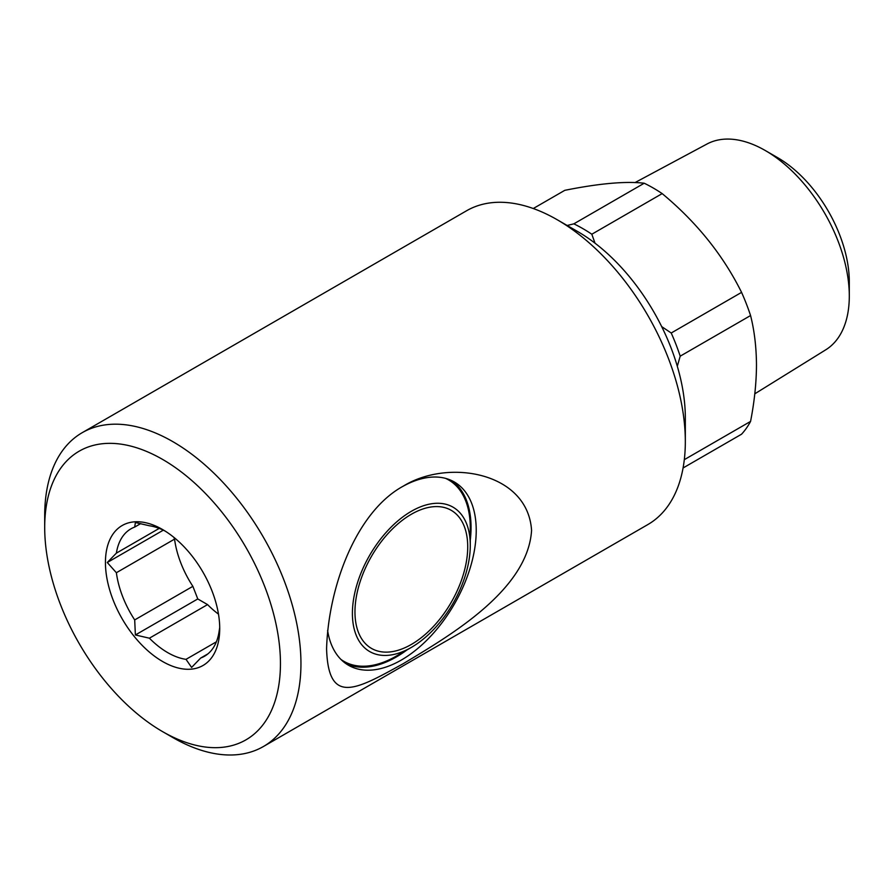 <?xml version="1.0" encoding="UTF-8"?>
<svg xmlns="http://www.w3.org/2000/svg" width="894" height="894" viewBox="0 0 894 894"><rect width="100%" height="100%" fill="white"/><g stroke="black" fill="none" stroke-linecap="round" stroke-linejoin="round"><path stroke-width="1.34" d="M467.718 546.804A79.722 46.03 120 0 0 411.341 514.262A79.722 46.03 120 0 0 354.963 611.898A79.722 46.03 120 0 0 411.341 644.451A79.722 46.03 120 0 0 467.718 546.804M396.221 656.14L411.341 647.412A83.354 48.12 -60 0 1 352.404 613.385A83.354 48.12 -60 0 1 411.341 511.301A83.354 48.12 -60 0 1 470.278 545.329A83.354 48.12 -60 0 1 411.341 647.412L396.221 656.14A104.732 60.468 -60 0 1 341.005 659.481M219.723 627.432L219.019 631.98A73.565 42.476 60 0 1 204.48 656.263A73.565 42.476 60 0 1 200.703 658.029L191.607 667.427L186.019 659.347A73.565 42.476 60 0 1 167.703 652.62A73.565 42.476 60 0 1 149.387 638.193L135.385 634.964L134.692 619.922A73.565 42.476 60 0 1 116.376 572.719L107.28 562.516L116.376 553.129A73.565 42.476 60 0 1 130.915 528.846A73.565 42.476 60 0 1 134.692 527.069L135.385 522.532L149.387 525.761A73.565 42.476 60 0 1 165.2 531.114M162.574 661.493A80.818 46.656 60 0 1 105.436 562.516A80.818 46.656 60 0 1 162.574 529.527L162.574 529.527A80.818 46.656 60 0 1 219.723 628.504A80.818 46.656 60 0 1 162.574 661.493M403.451 486.034C448.274 458.41 527.806 472.054 531.572 530.41C527.795 590.699 448.375 636.472 403.451 663.56C356.047 689.732 328.322 705.936 326.578 648.765C328.366 587.269 355.913 511.781 403.451 486.034M402.423 486.627A105.816 61.094 -60 0 1 454.308 481.978A105.816 61.094 -60 0 1 470.535 566.762A105.816 61.094 -60 0 1 401.395 660.018A105.816 61.094 -60 0 1 348.492 665.259A105.816 61.094 -60 0 1 327.606 630.527M44.7 527.46A166.697 96.25 60 0 1 162.574 459.404A166.697 96.25 60 0 1 280.448 663.56A166.697 96.25 60 0 1 162.574 731.616A166.697 96.25 60 0 1 44.7 527.46L44.7 515.614A181.191 104.609 60 0 1 82.226 432.674A181.191 104.609 60 0 1 221.857 481.218A181.191 104.609 60 0 1 300.954 663.56A181.191 104.609 60 0 1 263.417 746.512A181.191 104.609 60 0 1 172.821 737.539L162.574 731.616M82.226 432.674L466.601 210.749A181.191 104.609 60 0 1 557.197 219.734L577.703 231.568A152.203 87.88 60 0 1 685.329 417.979L685.329 441.647A181.191 104.609 60 0 1 647.792 524.599L263.417 746.512M557.197 219.734A181.191 104.609 60 0 1 685.329 441.647M451.66 480.592A105.816 61.094 -60 0 1 470.278 540.222M406.926 649.96A105.816 61.094 -60 0 1 396.221 657.023A105.816 61.094 -60 0 1 345.967 663.65M754.793 393.818L825.754 349.811A118.824 68.603 -120 0 0 849.3 296.059A118.824 68.603 -120 0 0 765.275 150.516L765.275 150.516A118.824 68.603 -120 0 0 706.953 144.035L635.042 182.577M849.3 296.059L849.3 281.856A101.435 58.568 -120 0 0 777.579 157.623L765.275 150.516L777.579 157.623M567.165 225.478L573.836 223.846L644.205 183.225C625.688 181.069 599.226 183.426 564.807 190.321L533.282 208.514M644.205 183.225A152.203 87.88 60 0 1 662.175 193.607L591.817 234.228L595.002 243.168M661.672 326.589L671.215 333.004L741.573 292.372C723.067 255.114 696.605 222.193 662.175 193.607M741.573 292.372A152.203 87.88 60 0 1 750.569 315.548L680.2 356.17L677.306 366.261M684.312 459.661L750.569 421.409C754.413 401.719 756.38 382.934 756.48 365.054C756.358 347.118 754.391 330.612 750.569 315.548M573.836 223.846A152.203 87.88 60 0 1 591.817 234.228M750.569 421.409A152.203 87.88 60 0 1 741.573 434.193L683.072 467.975M671.215 333.004A152.203 87.88 60 0 1 680.2 356.17M116.376 553.129L159.221 528.388M140.682 523.616L134.692 527.069M134.692 619.922L192.869 586.33L197.775 598.946L207.564 604.601L149.387 638.193M173.872 537.35L174.553 539.127L116.376 572.719M174.553 539.127A73.565 42.476 -120 0 0 192.869 586.33M186.019 659.347L216.393 641.814M207.564 604.601A73.565 42.476 -120 0 0 218.482 614.144M207.911 653.872L200.703 658.029M197.775 598.946L135.385 634.964M163.311 530.164L107.28 562.516M445.57 478.368A104.732 60.468 -60 0 1 470.278 527.873L470.278 545.329"/></g></svg>
